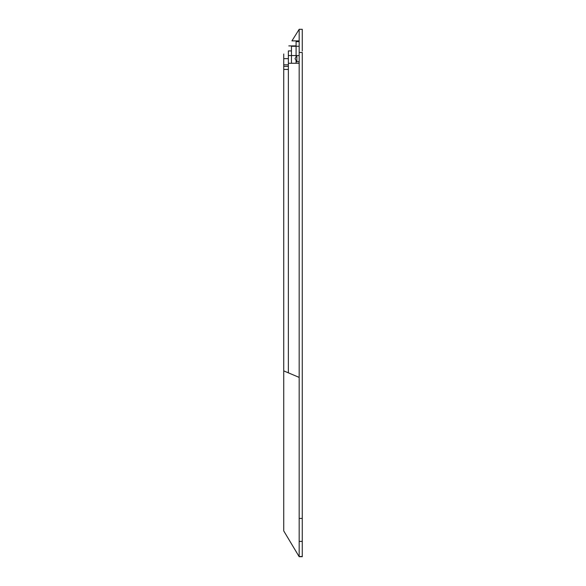 <?xml version="1.0" encoding="UTF-8"?>
<svg xmlns="http://www.w3.org/2000/svg" width="586" height="586" viewBox="0 0 586 586"><rect width="100%" height="100%" fill="white"/><g stroke="black" fill="none" stroke-linecap="round" stroke-linejoin="round"><path stroke-width="0.88" d="M291.454 55.553L291.454 50.923L288.371 50.923L288.371 55.553L296.86 55.553L296.86 61.728L299.175 61.728M283.734 307.518L283.734 54.007L283.734 530.923L299.175 556.7L299.175 29.3L291.938 40.881L299.175 29.3L302.266 29.3L302.266 51.085M291.938 40.881C287.982 47.217 287.982 47.217 291.938 40.881L299.175 40.881M299.175 52.462L302.266 52.462L302.266 556.7L299.175 556.7M283.734 64.819L288.371 64.819L283.734 64.819L283.734 58.644L283.734 370.887L299.175 377.391M288.371 66.364L283.734 66.364M288.371 58.644L283.734 58.644L288.371 58.644M302.266 29.3L299.175 29.3M288.371 55.553L288.371 63.273L288.371 50.923L291.454 50.923L291.454 46.287L296.091 46.287L296.091 41.657L299.175 41.657L296.091 41.657L296.091 56.835L296.091 46.287L299.175 46.287M296.091 55.553L296.091 46.287L291.454 46.287L291.454 63.273L296.091 63.273L296.091 60.446L296.091 63.273L299.175 63.273L288.371 63.273L288.371 372.835M291.454 50.923L291.454 63.273L288.371 63.273M288.371 69.448L283.734 69.448M299.175 518.42L302.266 518.42M302.266 541.405L299.175 541.405M299.175 556.524L302.266 556.524M296.86 61.728L295.007 58.644L296.86 55.553L299.175 55.553M288.803 45.898L296.091 45.898"/></g></svg>

